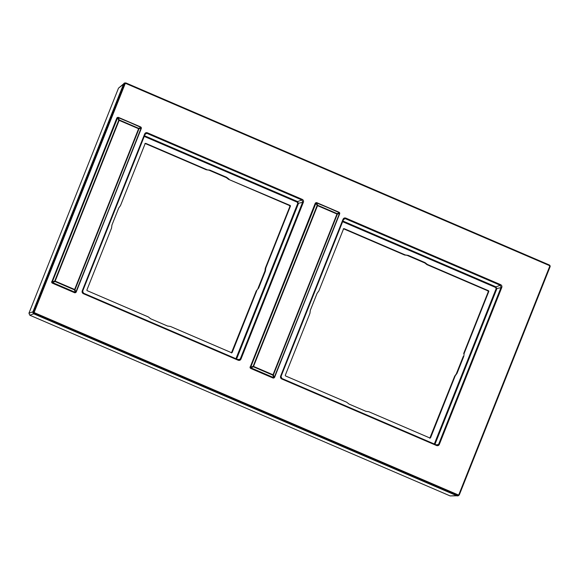 <?xml version="1.0" encoding="UTF-8"?>
<svg xmlns="http://www.w3.org/2000/svg" width="579" height="579" viewBox="0 0 579 579"><rect width="100%" height="100%" fill="white"/><g stroke="black" fill="none" stroke-linecap="round" stroke-linejoin="round"><path stroke-width="0.87" d="M123.66 83.832L118.507 88.146L28.95 313.188L29.782 315.2L450.18 495.935L456.954 495.776L457.555 495.363A1.476 1.44 69.8 0 0 459.429 494.582L550.043 266.876L549.254 264.95L126.222 83.079A1.476 1.44 69.8 0 0 124.34 83.861L33.727 311.567A1.476 1.44 69.8 0 0 34.523 313.5L457.555 495.363L457.895 494.756A0.861 0.84 69.8 0 0 458.995 494.3L549.609 266.593A0.861 0.84 69.8 0 0 549.145 265.464L126.121 83.6A0.861 0.84 69.8 0 0 125.021 84.056L123.595 83.977A1.701 1.65 -110.2 0 1 125.158 82.942L126.229 83.079L126.121 83.6M458.995 494.3L459.436 494.575L458.662 495.479A1.701 1.65 -110.2 0 1 456.925 495.769L33.9 313.898A1.701 1.65 -110.2 0 1 32.981 311.683L34.407 311.763A0.861 0.84 69.8 0 0 34.87 312.884L457.895 494.756M123.595 83.977L32.981 311.683M302.238 199.364C303.382 199.979 303.772 200.92 303.41 202.187L240.958 359.118C240.372 360.268 239.46 360.652 238.215 360.261L83.39 293.698C82.254 293.083 81.863 292.142 82.225 290.875L144.678 133.944C145.264 132.794 146.176 132.417 147.421 132.808L302.238 199.364L301.883 199.979L302.716 201.999L240.271 358.929L239.257 359.82L238.338 359.754L83.485 293.184L82.652 291.165L145.119 134.227L145.828 133.445L147.066 133.416L301.883 199.979L297.606 201.572L298.438 203.591L236.594 358.994M500.625 284.651C501.761 285.266 502.152 286.207 501.79 287.474L439.338 444.404C438.759 445.555 437.84 445.939 436.595 445.548L281.778 378.984C280.634 378.369 280.25 377.428 280.605 376.162L343.058 219.231C343.644 218.08 344.556 217.704 345.801 218.095L500.625 284.651L500.263 285.266L501.096 287.285L438.65 444.216L437.637 445.106L436.689 445.034L281.893 378.485L281.032 376.451L343.499 219.513L344.208 218.739L345.446 218.71L500.263 285.266L495.986 286.858L496.818 288.878L434.974 444.288M264.907 271.204L265.305 268.222L265.79 268.048L265.399 271.095L258.632 288.081L256.28 290.904M265.79 268.048L290.397 206.218A0.615 0.601 69.8 0 0 290.065 205.407L228.582 179.36L226.157 177.485L228.567 179.36L289.493 205.545A0.717 0.695 69.8 0 1 289.876 206.479L290.397 206.218M209.873 170.11L206.225 169.748L209.873 170.11L226.635 177.312L229.06 179.186M206.884 169.654L145.886 143.426A0.615 0.601 69.8 0 0 145.105 143.751L120.497 205.581L118.709 208.027L111.942 225.021L111.552 228.061L86.944 289.891A0.615 0.601 69.8 0 0 87.277 290.701L148.282 316.923L150.706 318.797L167.469 326.006L170.458 326.462L231.455 352.683A0.615 0.601 69.8 0 0 232.237 352.358L256.844 290.528M258.632 288.081L258.082 288.436M257.952 288.545L264.885 271.11M226.237 177.601L209.062 170.219M226.635 177.312L226.157 177.485M264.914 271.262L265.399 271.095M368.837 411.749L365.848 411.293L349.086 404.084L346.662 402.217L285.657 375.988A0.615 0.601 -110.2 0 1 285.324 375.185L309.931 313.348L310.322 310.308L317.089 293.314L318.877 290.875L343.485 229.038A0.615 0.601 -110.2 0 1 344.266 228.712L405.271 254.941L408.253 255.397L425.022 262.605L427.44 264.473L488.444 290.701A0.615 0.601 -110.2 0 1 488.777 291.505L464.17 353.335L463.779 356.382L457.012 373.375L455.224 375.814L430.617 437.644A0.615 0.601 -110.2 0 1 429.835 437.97L368.837 411.749M424.617 262.888L407.442 255.505M456.332 373.831L463.265 356.396M408.253 255.397L404.605 255.035L343.694 228.85A0.717 0.695 69.8 0 0 343.629 228.821M425.022 262.605L424.537 262.786L426.962 264.646L424.537 262.772M463.294 356.548L463.779 356.382M457.012 373.375L454.66 376.176L456.462 373.723M75.458 292.663A1.238 1.201 -110.2 0 1 74.488 292.677L52.421 283.189L52.276 281.995L54.781 280.953L55.012 281.51L52.501 282.545L75.313 292.352L74.452 289.869L74.995 289.645L138.96 128.893L138.736 128.343L119.288 119.983L118.753 120.2L54.781 280.953L74.626 289.471L138.598 128.719L119.151 120.36L55.012 281.51L74.452 289.869L74.995 289.645L75.849 292.127L74.669 292.612L52.595 283.117A1.238 1.201 -110.2 0 1 51.929 281.51L116.784 118.152A1.238 1.201 -110.2 0 1 117.566 117.45M75.849 292.127L141.269 128.538L141.175 127.966L138.96 128.893A1.238 0.572 -112.7 0 0 138.736 128.343L140.95 127.409A1.238 0.572 67.3 0 1 141.175 127.966L76.24 291.961A1.238 1.201 -110.2 0 1 75.545 292.634L75.545 292.634A1.238 1.201 -110.2 0 1 74.669 292.612L74.488 292.677M118.138 117.602L119.288 119.983L118.753 120.2L117.602 117.827L118.529 117.436L140.95 127.409M140.603 126.924L117.653 117.414A1.238 1.201 -110.2 0 0 116.965 118.087L117.602 117.827L52.276 281.995L51.929 281.51L116.784 118.152M52.421 283.189A1.238 1.201 -110.2 0 1 51.748 281.575M273.838 377.957A1.238 1.201 -110.2 0 1 272.875 377.964L250.801 368.476L250.656 367.281L253.168 366.246L253.392 366.797L250.888 367.831L273.693 377.638L272.839 375.156L273.375 374.931L337.347 214.179L337.116 213.629L317.668 205.27L317.133 205.494L253.168 366.246L273.006 374.765L336.978 214.013L317.531 205.654L253.392 366.797L272.839 375.156L273.375 374.931L274.229 377.414L273.049 377.899L250.982 368.41A1.238 1.201 -110.2 0 1 250.309 366.797L315.164 203.446A1.238 1.201 -110.2 0 1 315.946 202.737M274.229 377.414L339.649 213.832L339.562 213.253L337.347 214.179A1.238 0.572 -112.7 0 0 337.116 213.629L339.33 212.703A1.238 0.572 67.3 0 1 339.562 213.253L274.62 377.247A1.238 1.201 -110.2 0 1 273.932 377.921A1.238 1.201 -110.2 0 1 273.925 377.921A1.238 1.201 -110.2 0 1 273.049 377.899L272.875 377.964M316.525 202.896L317.668 205.27L317.133 205.494L315.982 203.12L316.908 202.722L339.33 212.703M338.983 212.218L316.033 202.701A1.238 1.201 -110.2 0 0 315.345 203.381L315.982 203.12L250.656 367.281L250.309 366.797L315.164 203.446M250.801 368.476A1.238 1.201 -110.2 0 1 250.135 366.862M450.18 495.935L456.636 495.646M29.782 315.2L33.748 313.825M28.95 313.188L32.938 311.806M118.507 88.146L123.501 84.216M33.9 313.898L34.87 312.884M125.021 84.056L34.407 311.763M549.145 265.464L549.254 264.95L126.229 83.079M549.609 266.593L550.05 266.868L459.429 494.582M550.05 266.861A1.476 1.44 69.8 0 0 549.261 264.95M303.41 202.187L297.744 203.395L235.935 358.719M240.958 359.118L237.846 359.537M238.215 360.261L238.324 359.74L83.506 293.184L82.225 290.875M83.39 293.698L83.506 293.184M82.667 291.136L145.105 134.234L145.828 133.445M144.678 133.944L145.119 134.227M147.421 132.808L145.04 134.422M144.511 135.754L297.606 201.572L297.244 202.187L297.744 203.395M144.251 136.412L297.244 202.187M231.709 352.64L256.294 290.875L231.412 352.973M206.204 169.734L145.315 143.563A0.717 0.695 69.8 0 0 145.249 143.534M209.214 170.204L206.211 169.748L145.886 143.426M231.665 352.734A0.717 0.695 69.8 0 0 231.723 352.618L232.237 352.358M265.298 268.243L289.876 206.479L289.478 205.545L290.065 205.407M264.9 271.254L265.298 268.229L289.869 206.486M501.79 287.474L496.131 288.682L434.315 444.006M439.338 444.404L436.226 444.824M436.595 445.548L436.704 445.034L281.886 378.471L280.605 376.162M281.778 378.984L281.886 378.471M281.047 376.422L343.485 219.521L344.208 218.739M343.058 219.231L343.499 219.513M345.801 218.095L343.419 219.709M342.891 221.04L495.986 286.858L495.624 287.474L496.131 288.682M342.63 221.699L495.624 287.474M404.583 255.028L344.266 228.712M407.594 255.491L405.271 254.941M488.777 291.505L488.249 291.78L487.873 290.832L427.44 264.473M464.17 353.335L463.685 353.508L488.256 291.765A0.717 0.695 69.8 0 0 487.873 290.832L488.444 290.701M430.088 437.934L454.674 376.169L455.224 375.814M430.045 438.021A0.717 0.695 69.8 0 0 430.103 437.905L430.617 437.644M454.66 376.191L429.792 438.26M140.668 126.953A1.238 1.201 -110.2 0 1 141.298 128.473M117.472 117.479L117.653 117.414A1.238 1.201 -110.2 0 1 118.529 117.436M339.048 212.247A1.238 1.201 -110.2 0 1 339.678 213.76M315.859 202.766L316.033 202.701A1.238 1.201 -110.2 0 1 316.908 202.722M239.257 359.82L238.324 359.74M145.3 143.556L144.909 143.52M289.478 205.545L228.567 179.36M437.637 445.106L436.704 445.034M343.68 228.85L343.289 228.806M487.858 290.832L426.947 264.646M463.678 353.516L488.249 291.78M118.543 117.436L140.632 126.931L141.29 128.524L76.254 291.954L75.371 292.699M316.923 202.722L339.012 212.218L339.67 213.81L274.634 377.24L273.751 377.993"/></g></svg>
